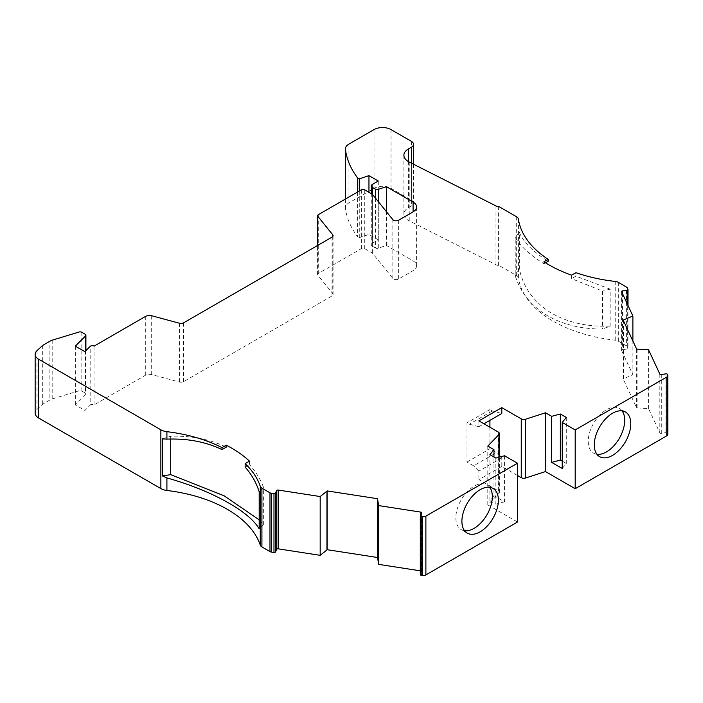 <?xml version="1.0" encoding="UTF-8"?>
<svg xmlns="http://www.w3.org/2000/svg" width="703" height="703" viewBox="0 0 703 703"><rect width="100%" height="100%" fill="white"/><g stroke="black" fill="none" stroke-linecap="round" stroke-linejoin="round"><path stroke-width="0.53" stroke-dasharray="3.52 2.64" d="M618.324 282.369L618.324 341.166A6.002 3.462 0 0 0 615.222 340.208A120.011 69.289 180 0 1 518.41 277.782A6.002 3.462 0 0 0 516.67 275.611L500 265.989A3.603 2.083 0 0 0 498.383 265.444A6.002 3.462 0 0 1 495.966 264.706L409.216 220.839A15.598 9.007 180 0 1 408.469 220.434A15.598 9.007 180 0 1 403.9 214.064A15.598 9.007 180 0 1 408.469 207.693L411.387 206.005A7.197 4.156 0 0 0 413.496 203.07A7.197 4.156 0 0 0 411.387 200.127L391.017 188.369A12.004 6.925 0 0 0 374.049 188.369L348.925 202.868A12.004 6.925 0 0 0 345.41 207.772A12.004 6.925 0 0 0 345.445 208.273A150.275 86.759 0 0 0 357.581 236.674L357.581 192.024M489.666 487.293A25.8 14.895 120 0 0 486.994 484.921A25.8 14.895 120 0 0 474.094 486.195A25.8 14.895 120 0 0 457.24 508.928A25.8 14.895 120 0 0 461.194 529.605A25.8 14.895 120 0 0 464.586 530.73M420.35 515.624L420.35 574.413L421.589 571.741A1.204 0.694 0 0 0 421.633 571.557A1.204 0.694 0 0 0 421.282 571.073A1.204 0.694 0 0 0 420.746 570.889L420.306 570.818M333.081 235.681L333.081 294.469A3.603 2.083 0 0 1 332.027 295.945L183.597 381.641A3.603 2.083 0 0 1 179.529 382.054L151.681 374.558A5.923 3.418 0 0 0 145.319 375.323L94.035 404.928A2.399 1.388 0 0 0 93.956 404.884A2.399 1.388 0 0 0 90.177 405.174L90.177 346.377M575.924 272.685L575.924 276.147L610.151 289.135L610.151 326.13L602.585 329.013C582.304 329.153 564.421 324.997 548.92 316.552L546.231 314.97C530.695 305.172 520.361 292.096 515.22 275.743L515.22 237.35C519.983 245.857 529.544 254.653 543.911 263.748L545.546 262.808M610.151 326.13C587.146 327 567.251 322.466 550.475 312.519C533.542 301.666 523.173 287.158 519.368 268.994L519.368 232.245C522.909 241.656 532.505 251.34 548.164 261.296M622.041 410.86A25.8 14.895 120 0 0 619.378 408.487A25.8 14.895 120 0 0 606.469 409.77A25.8 14.895 120 0 0 589.615 432.503A25.8 14.895 120 0 0 593.569 453.18A25.8 14.895 120 0 0 596.961 454.305M571.565 275.198L571.565 278.669L602.585 291.104L602.585 329.013M667.402 374.33L667.402 433.118A1.204 0.694 0 0 0 667.094 432.811A1.204 0.694 0 0 0 665.934 432.626L665.934 373.838M517.487 522.03L487.785 504.877L498.945 493.374A3.603 2.083 0 0 0 499.402 492.355A3.603 2.083 0 0 0 498.348 490.887L478.875 479.648L501.793 466.423L517.487 475.483M36.978 350.674L36.978 409.462A12.004 6.925 0 0 0 35.15 413.136M36.978 409.462L42.707 404.163L49.878 400.025L49.878 341.236M81.82 332.282L81.82 391.07A2.408 1.388 0 0 0 78.991 390.824L52.769 398.794A12.004 6.925 0 0 0 49.878 400.025M81.82 391.07L85.212 393.03L85.212 334.241M85.687 350.876L85.687 394.585A2.381 1.371 0 0 0 85.907 394.005A2.381 1.371 0 0 0 85.212 393.03M85.687 394.585L75.344 404.919L84.914 410.438L90.177 405.174M333.081 294.469A3.603 2.083 0 0 0 332.747 293.59L317.791 275.075L317.791 245.373M364.734 189.854L364.734 248.642A2.399 1.388 0 0 0 361.342 248.642L318.266 273.511A2.399 1.388 0 0 0 317.563 274.486A2.399 1.388 0 0 0 317.791 275.075M364.734 248.642L372.353 253.045L392.845 278.414A3.603 2.083 0 0 0 398.654 279.003L413.083 270.681A12.004 6.925 0 0 0 416.598 265.778A12.004 6.925 0 0 0 413.083 260.875L386.378 245.461L378.293 248.159L378.293 201.603M375.393 198.018L375.393 247.939A2.399 1.388 0 0 0 378.293 248.159M375.393 247.939L372.353 246.182L372.353 194.248L372.353 253.045M372.353 184.45L372.353 243.247A3.603 2.083 0 0 0 371.298 244.714A3.603 2.083 0 0 0 372.353 246.182M372.353 243.247L378.293 239.811L368.961 234.424L359.277 237.649L357.581 236.674M618.324 341.166L626.382 345.814L626.382 287.017M627.313 287.949L627.313 346.746A3.603 2.083 0 0 0 626.382 345.814M627.313 346.746L627.955 348.126L627.955 289.328M627.102 303.564L627.102 348.969A1.204 0.694 0 0 0 627.999 348.301A1.204 0.694 0 0 0 627.955 348.126M627.102 348.969L622.471 349.69A1.204 0.694 0 0 0 621.584 350.358A1.204 0.694 0 0 0 621.619 350.533L632.885 374.796L623.526 378.706L623.526 320.876M637.076 349.119L637.076 407.907A1.204 0.694 0 0 0 636.646 407.933L623.13 378.82A1.204 0.694 0 0 0 623.526 378.706M637.076 407.907L648.57 408.592L659.827 432.855A1.204 0.694 0 0 0 661.295 433.347L665.934 432.626M667.402 433.118L667.727 375.024M667.85 434.357A3.603 2.083 0 0 0 667.727 433.821M489.912 420.368L489.912 409.585L492.293 410.965L501.793 413.505M489.912 427.222L489.912 448.786L496.476 452.574L499.402 455.491M500.703 456.783L501.793 457.873L501.793 466.423M501.793 457.873L478.875 471.107L478.875 479.648M478.875 420.86L478.875 426.739L469.376 424.19L467.003 422.819L467.003 462.012L473.567 465.799L496.476 452.574M478.875 471.107L473.567 465.799M487.785 446.089L487.785 504.877M504.534 455.755L504.534 501.81L493.963 495.703L493.963 457.003M377.564 557.505L377.564 498.717M94.035 346.14L94.035 404.928M151.681 315.761L151.681 374.558M386.378 245.461L386.378 211.621M632.885 374.796L632.885 341.025M623.13 378.82L623.13 320.023M636.646 349.136L636.646 407.933M648.57 349.804L648.57 408.592M562.233 468.497L566.284 463.479L566.284 417.424M566.284 463.479L562.233 461.142M489.912 409.585L467.003 422.819M467.003 462.012L489.912 448.786M493.963 495.703L489.912 500.712L489.912 454.665M504.534 501.81L495.852 504.148L489.912 500.712M495.852 458.092L495.852 504.148M259.179 519.851L263.37 524.851L259.179 528.77M245.145 467.126L249.503 464.604L249.503 461.142M259.179 491.766L263.37 486.942C260.189 478.769 255.567 471.318 249.503 464.604M263.37 524.851L263.37 486.942M359.277 191.04L359.277 237.649M543.911 261.771L543.911 263.748M519.368 232.245L515.22 237.35M519.368 268.994L515.22 275.743M610.151 289.135L602.585 291.104M575.924 276.147L571.565 278.669M170.688 439.059L170.688 436.264C191.348 435.588 209.863 439.217 226.243 447.152M478.875 426.739L483.972 423.795M492.293 410.965L469.376 424.19M42.707 404.163L42.707 345.375M162.402 438.857L170.688 436.264M368.961 192.288L368.961 234.424M84.914 351.649L84.914 410.438M378.293 181.023L378.293 239.811M75.344 404.919L75.344 346.131M409.216 162.042L409.216 220.839M421.589 512.944L421.589 571.741M498.348 432.099L498.348 490.887M498.945 493.374L498.945 457.258M420.746 514.772L420.746 570.889M78.991 390.824L78.991 332.036M52.769 340.006L52.769 398.794M145.319 375.323L145.319 316.526M179.529 382.054L179.529 323.257M332.027 295.945L332.027 237.148M183.597 322.844L183.597 381.641M332.747 236.559L332.747 293.59M318.266 273.511L318.266 214.714M361.342 189.854L361.342 248.642M392.845 278.414L392.845 219.626M413.083 270.681L413.083 260.875M345.445 199.028L345.445 208.273M374.049 188.369L374.049 129.58M348.925 144.08L348.925 202.868M411.387 200.127L411.387 141.338M391.017 129.58L391.017 188.369M408.469 161.637L408.469 207.693M495.966 264.706L495.966 205.917M516.67 275.611L516.67 216.823M500 207.192L500 265.989M518.41 218.993L518.41 277.782M615.222 340.208L615.222 281.42M621.619 291.745L621.619 350.533M659.827 432.855L659.827 374.066M398.654 279.003L398.654 220.215M411.387 163.14L411.387 206.005M498.383 265.444L498.383 206.656M622.471 293.573L622.471 349.69M661.295 433.347L661.295 374.55M493.049 488.418L486.994 484.921M421.633 512.768L421.633 571.557M625.433 411.984L619.378 408.487M403.9 214.064L403.9 155.266M499.402 492.355L499.402 457.135M467.249 533.102L461.194 529.605M317.563 274.486L317.563 245.505M416.598 206.99L416.598 265.778M345.41 199.046L345.41 207.772M413.496 164.203L413.496 203.07M621.584 291.569L621.584 350.358M599.633 456.678L593.569 453.18M85.907 350.648L85.907 394.005M627.999 305.48L627.999 348.301M371.298 193.641L371.298 244.714"/><path stroke-width="1.05" d="M386.378 211.621L386.378 186.673L413.083 202.086A12.004 6.925 180 0 1 416.598 206.99A12.004 6.925 180 0 1 413.083 211.884L398.654 220.215A3.603 2.083 180 0 1 392.845 219.626L372.353 194.248L364.734 189.854A2.399 1.388 0 0 0 361.342 189.854L318.266 214.714A2.399 1.388 0 0 0 317.563 215.698A2.399 1.388 0 0 0 317.791 216.278L332.747 234.802A3.603 2.083 180 0 1 333.081 235.681A3.603 2.083 180 0 1 332.027 237.148L183.597 322.844A3.603 2.083 180 0 1 179.529 323.257L151.681 315.761A5.923 3.418 0 0 0 145.319 316.526L94.035 346.14A2.399 1.388 0 0 0 93.956 346.096A2.399 1.388 0 0 0 90.177 346.377L84.914 351.649L75.344 346.131L85.687 335.788A2.381 1.371 180 0 0 85.907 335.208A2.381 1.371 180 0 0 85.212 334.241L81.82 332.282A2.408 1.388 0 0 0 78.991 332.036L52.769 340.006A12.004 6.925 0 0 0 49.878 341.236L42.707 345.375L36.978 350.674A12.004 6.925 0 0 0 35.15 354.347L35.15 413.136A12.004 6.925 0 0 0 38.665 418.039L160.864 488.585A12.004 6.925 0 0 0 166.91 490.474L166.91 477.917C189.977 484.446 210.109 492.548 227.306 502.232C243.264 511.178 253.888 520.018 259.179 528.77L259.179 491.766C256.314 482.724 251.639 474.507 245.145 467.126L245.145 463.655A120.011 69.289 180 0 1 260.277 486.344A6.002 3.462 0 0 0 261.92 488.137L269.978 492.794L269.978 551.583A3.603 2.083 0 0 0 271.586 552.119L271.586 493.33A3.603 2.083 180 0 1 269.978 492.794M166.91 490.474A120.011 69.289 180 0 1 227.306 509.315A120.011 69.289 180 0 1 260.277 545.141A6.002 3.462 0 0 0 261.92 546.934L261.92 488.137M545.546 262.808L548.164 261.296L548.164 259.319A120.011 69.289 180 0 1 518.41 218.993A6.002 3.462 0 0 0 516.67 216.823L500 207.192A3.603 2.083 0 0 0 498.383 206.656A6.002 3.462 180 0 1 495.966 205.917L409.216 162.042A15.598 9.007 180 0 1 408.469 161.637A15.598 9.007 180 0 1 403.9 155.266A15.598 9.007 180 0 1 408.469 148.904L411.387 147.217A7.197 4.156 0 0 0 413.496 144.273A7.197 4.156 0 0 0 411.387 141.338L391.017 129.58A12.004 6.925 0 0 0 374.049 129.58L348.925 144.08A12.004 6.925 0 0 0 345.41 148.983A12.004 6.925 0 0 0 345.445 149.484L345.445 199.028M464.586 530.73A25.8 14.895 120 0 0 474.094 528.331A25.8 14.895 120 0 0 490.009 508.383A25.8 14.895 120 0 0 489.666 487.293M480.149 531.828A25.8 14.895 120 0 0 497.003 509.086A25.8 14.895 120 0 0 493.049 488.418A25.8 14.895 120 0 0 480.149 489.692A25.8 14.895 120 0 0 463.295 512.425A25.8 14.895 120 0 0 467.249 533.102A25.8 14.895 120 0 0 480.149 531.828M420.306 570.818L378.724 564.386L378.724 505.598L420.746 512.1A1.204 0.694 180 0 1 421.282 512.276A1.204 0.694 180 0 1 421.633 512.768A1.204 0.694 180 0 1 421.589 512.944L420.35 515.624A1.204 0.694 180 0 0 420.306 515.8L420.306 574.597A1.204 0.694 0 0 0 421.194 575.265L421.194 516.468A1.204 0.694 180 0 1 420.306 515.8M596.961 454.305A25.8 14.895 120 0 0 606.469 451.897A25.8 14.895 120 0 0 622.383 431.95A25.8 14.895 120 0 0 622.041 410.86M612.533 455.395A25.8 14.895 120 0 0 629.387 432.661A25.8 14.895 120 0 0 625.433 411.984A25.8 14.895 120 0 0 612.533 413.267A25.8 14.895 120 0 0 595.678 436.001A25.8 14.895 120 0 0 599.633 456.678A25.8 14.895 120 0 0 612.533 455.395M632.885 341.025L632.885 316.007L621.619 291.745A1.204 0.694 180 0 1 621.584 291.569A1.204 0.694 180 0 1 622.471 290.901L627.102 290.181A1.204 0.694 180 0 0 627.999 289.513A1.204 0.694 180 0 0 627.955 289.328L627.313 287.949A3.603 2.083 180 0 0 626.382 287.017L618.324 282.369A6.002 3.462 0 0 0 615.222 281.42A120.011 69.289 180 0 1 575.924 272.685L571.565 275.198A126.013 72.752 180 0 1 548.92 264.838A126.013 72.752 180 0 1 543.911 261.771L548.164 259.319M623.526 320.876L623.526 319.918A1.204 0.694 0 0 1 623.13 320.023L636.646 349.136A1.204 0.694 0 0 1 637.076 349.119L648.57 349.804L659.827 374.066A1.204 0.694 180 0 0 661.295 374.55L665.934 373.838A1.204 0.694 180 0 1 667.094 374.014A1.204 0.694 180 0 1 667.402 374.33L667.727 375.024A3.603 2.083 0 0 1 667.85 375.569L667.85 434.357A3.603 2.083 0 0 1 666.795 435.825L575.195 488.717L545.493 471.564L545.493 412.775L551.662 416.334L551.662 462.389L562.233 468.497L562.233 422.441L575.195 429.92L575.195 488.717M517.487 475.483L521.257 477.662A3.603 2.083 0 0 0 525.563 478.005L545.493 471.564M421.194 516.468L422.406 516.661L422.406 575.449A3.603 2.083 0 0 0 425.886 574.913L517.487 522.03L517.487 463.233L504.534 455.755L495.852 458.092L489.912 454.665L493.963 449.648L487.785 446.089L498.945 434.577A3.603 2.083 0 0 0 499.402 433.566A3.603 2.083 0 0 0 498.348 432.099L478.875 420.86L501.793 407.626L521.257 418.865A3.603 2.083 180 0 0 525.563 419.216L525.563 478.005M422.406 575.449L421.194 575.265M378.724 564.386L377.529 557.76L377.529 498.963L378.724 505.598M326.957 549.931L320.181 555.335L278.16 548.832A1.204 0.694 0 0 0 276.692 549.324L275.453 551.996L275.453 493.207L276.692 490.527A1.204 0.694 180 0 1 278.16 490.044L320.181 496.538L326.957 491.142L326.957 549.931A1.204 0.694 0 0 0 327.141 549.702L377.529 557.497M271.586 493.33L273.977 493.699L273.977 552.488A1.204 0.694 0 0 0 275.453 551.996M273.977 552.488L271.586 552.119M269.978 551.583L261.92 546.934M545.493 412.775L525.563 419.216M483.972 423.795L501.793 413.505L501.793 407.626M489.912 420.368L489.912 427.222M499.402 455.491L500.703 456.783M493.963 457.003L493.963 449.648M422.406 516.661A3.603 2.083 0 0 0 425.886 516.125L517.487 463.233M377.529 557.69L377.529 498.893A1.204 0.694 0 0 1 377.564 498.717L327.141 490.914L327.141 549.702M320.181 496.538L320.181 555.335M35.15 354.347A12.004 6.925 0 0 0 38.665 359.242L160.864 429.797A12.004 6.925 0 0 0 166.91 431.677A120.011 69.289 180 0 1 221.99 447.626L226.243 445.175A126.013 72.752 180 0 1 249.503 461.142L245.145 463.655M357.581 192.024L357.581 177.877A150.275 86.759 180 0 1 345.445 149.484M575.195 429.92L666.795 377.036A3.603 2.083 0 0 0 667.85 375.569M551.662 416.334L560.344 413.997L566.284 417.424L562.233 422.441M562.233 461.142L560.344 460.052L551.662 462.389M560.344 413.997L560.344 460.052M623.526 319.918L632.885 316.007M357.581 177.877L359.277 178.861L368.961 175.636L378.293 181.023L372.353 184.45A3.603 2.083 180 0 0 371.298 185.917L371.298 193.641M372.353 194.248L372.353 187.393A3.603 2.083 180 0 1 371.298 185.917M372.353 187.393L375.393 189.151L375.393 198.018M378.293 201.603L378.293 189.371A2.399 1.388 180 0 1 375.393 189.151M378.293 189.371L386.378 186.673M275.453 493.207A1.204 0.694 180 0 1 273.977 493.699M259.179 519.851L224.064 495.764L170.688 474.657L162.402 475.931L162.402 438.857L166.91 439.138L166.91 431.677M166.91 477.917L162.402 475.931M359.277 178.861L359.277 191.04M221.99 447.626L221.99 449.604L226.243 447.152L226.243 445.175M170.688 474.657L170.688 439.059M221.99 449.604C205.961 441.844 187.596 438.356 166.91 439.138M368.961 175.636L368.961 192.288M85.687 335.788L85.687 350.876M260.277 486.344L260.277 545.141M521.257 477.662L521.257 418.865M498.945 457.258L498.945 434.577M425.886 574.913L425.886 516.125M420.746 512.1L420.746 514.772M278.16 548.832L278.16 490.044M38.665 418.039L38.665 359.242M160.864 429.797L160.864 488.585M317.791 245.373L317.791 216.278M332.747 234.802L332.747 236.559M413.083 202.086L413.083 211.884M408.469 148.904L408.469 161.637M666.795 377.036L666.795 435.825M276.692 549.324L276.692 490.527M411.387 147.217L411.387 163.14M622.471 290.901L622.471 293.573M627.102 290.181L627.102 303.564M499.402 457.135L499.402 433.566M317.563 245.505L317.563 215.698M345.41 148.983L345.41 199.046M413.496 144.273L413.496 164.203M85.907 335.208L85.907 350.648M627.999 289.513L627.999 305.48"/></g></svg>
